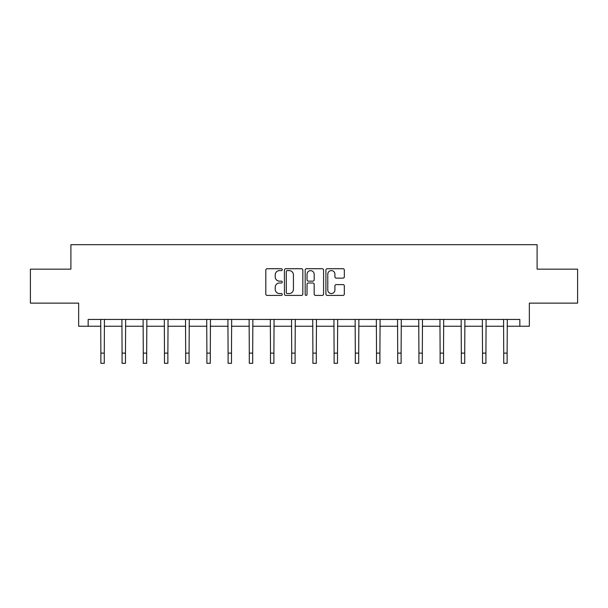 <?xml version="1.0" encoding="UTF-8"?>
<svg xmlns="http://www.w3.org/2000/svg" width="608" height="608" viewBox="0 0 608 608"><rect width="100%" height="100%" fill="white"/><g stroke="black" fill="none" stroke-linecap="round" stroke-linejoin="round"><path stroke-width="0.91" d="M282.256 269.663A0.935 0.935 0 0 0 281.322 268.728L267.148 268.728A1.338 1.338 0 0 0 265.81 270.066L265.81 294.074A1.338 1.338 0 0 0 267.148 295.412L281.322 295.412A0.935 0.935 0 0 0 282.256 294.477A0.935 0.935 0 0 0 281.322 293.542L279.482 293.542A4.271 4.271 0 0 1 275.219 289.271L275.219 287.272A4.271 4.271 0 0 1 279.482 283.001L281.322 283.001A0.935 0.935 0 0 0 282.256 282.066A0.935 0.935 0 0 0 281.322 281.139L279.482 281.139A4.271 4.271 0 0 1 275.219 276.868L275.219 274.869A4.271 4.271 0 0 1 279.482 270.598L281.322 270.598A0.935 0.935 0 0 0 282.256 269.663M342.988 278.137A1.338 1.338 0 0 0 344.326 276.8L344.326 270.066A1.338 1.338 0 0 0 342.988 268.728L327.248 268.728A1.338 1.338 0 0 0 325.911 270.066L325.911 294.074A1.338 1.338 0 0 0 327.248 295.412L342.988 295.412A1.338 1.338 0 0 0 344.326 294.074L344.326 285.942A1.338 1.338 0 0 0 342.988 284.605L336.254 284.605A1.338 1.338 0 0 0 334.917 285.942L334.917 289.978A3.572 3.572 0 0 1 331.352 293.542A3.572 3.572 0 0 1 327.78 289.978L327.78 274.162A3.572 3.572 0 0 1 331.352 270.598A3.572 3.572 0 0 1 334.917 274.162L334.917 276.8A1.338 1.338 0 0 0 336.254 278.137L342.988 278.137M88.168 326.245L88.168 319.443L519.832 319.443L519.832 326.245L529.348 326.245L529.348 303.134L577.6 303.134L577.6 269.154L537.1 269.154L537.1 244.69L70.9 244.69L70.9 269.154L30.4 269.154L30.4 303.134L78.652 303.134L78.652 326.245L100.875 326.245M302.83 270.066A1.338 1.338 0 0 0 301.5 268.728L285.752 268.728A1.338 1.338 0 0 0 284.422 270.066L284.422 294.074A1.338 1.338 0 0 0 285.752 295.412L301.5 295.412A1.338 1.338 0 0 0 302.83 294.074L302.83 270.066M306.5 268.728L322.248 268.728A1.338 1.338 0 0 1 323.578 270.066L323.578 294.074A1.338 1.338 0 0 1 322.248 295.412L315.506 295.412A1.338 1.338 0 0 1 314.176 294.074L314.176 284.339A1.338 1.338 0 0 0 312.839 283.001L308.37 283.001A1.338 1.338 0 0 0 307.032 284.339L307.032 294.477A0.935 0.935 0 0 1 306.098 295.412A0.935 0.935 0 0 1 305.17 294.477L305.17 270.066A1.338 1.338 0 0 1 306.5 268.728M104.272 326.245L122.079 326.245M125.476 326.245L143.275 326.245M146.68 326.245L164.479 326.245M167.876 326.245L185.683 326.245M189.08 326.245L206.887 326.245M210.284 326.245L228.091 326.245M231.488 326.245L249.295 326.245M252.692 326.245L270.499 326.245M273.896 326.245L291.703 326.245M295.1 326.245L312.9 326.245M316.297 326.245L334.104 326.245M337.501 326.245L355.308 326.245M358.705 326.245L376.512 326.245M379.909 326.245L397.716 326.245M401.113 326.245L418.92 326.245M422.317 326.245L440.124 326.245M443.521 326.245L461.32 326.245M464.725 326.245L482.524 326.245M485.921 326.245L503.728 326.245M507.125 326.245L519.832 326.245M287.227 270.598A0.935 0.935 0 0 0 286.292 271.533L286.292 292.608A0.935 0.935 0 0 0 287.227 293.542L289.157 293.542A4.271 4.271 0 0 0 293.428 289.271L293.428 274.869A4.271 4.271 0 0 0 289.157 270.598L287.227 270.598M314.176 274.231A3.572 3.572 0 0 0 310.604 270.666A3.572 3.572 0 0 0 307.032 274.231L307.032 279.802A1.338 1.338 0 0 0 308.37 281.139L312.839 281.139A1.338 1.338 0 0 0 314.176 279.802L314.176 274.231M100.7 319.443L100.875 353.111L104.272 353.111L104.439 319.443M100.875 353.111L100.875 363.31L104.272 363.31L104.272 353.111M121.904 319.443L122.079 353.111L125.476 353.111L125.643 319.443M122.079 353.111L122.079 363.31L125.476 363.31L125.476 353.111M143.108 319.443L143.275 353.111L146.68 353.111L146.847 319.443M143.275 353.111L143.275 363.31L146.68 363.31L146.68 353.111M164.312 319.443L164.479 353.111L167.876 353.111L168.051 319.443M164.479 353.111L164.479 363.31L167.876 363.31L167.876 353.111M185.516 319.443L185.683 353.111L189.08 353.111L189.255 319.443M185.683 353.111L185.683 363.31L189.08 363.31L189.08 353.111M206.712 319.443L206.887 353.111L210.284 353.111L210.459 319.443M206.887 353.111L206.887 363.31L210.284 363.31L210.284 353.111M227.916 319.443L228.091 353.111L231.488 353.111L231.663 319.443M228.091 353.111L228.091 363.31L231.488 363.31L231.488 353.111M249.12 319.443L249.295 353.111L252.692 353.111L252.867 319.443M249.295 353.111L249.295 363.31L252.692 363.31L252.692 353.111M270.324 319.443L270.499 353.111L273.896 353.111L274.064 319.443M270.499 353.111L270.499 363.31L273.896 363.31L273.896 353.111M291.528 319.443L291.703 353.111L295.1 353.111L295.268 319.443M291.703 353.111L291.703 363.31L295.1 363.31L295.1 353.111M312.732 319.443L312.9 353.111L316.297 353.111L316.472 319.443M312.9 353.111L312.9 363.31L316.297 363.31L316.297 353.111M333.936 319.443L334.104 353.111L337.501 353.111L337.676 319.443M334.104 353.111L334.104 363.31L337.501 363.31L337.501 353.111M355.133 319.443L355.308 353.111L358.705 353.111L358.88 319.443M355.308 353.111L355.308 363.31L358.705 363.31L358.705 353.111M376.337 319.443L376.512 353.111L379.909 353.111L380.084 319.443M376.512 353.111L376.512 363.31L379.909 363.31L379.909 353.111M397.541 319.443L397.716 353.111L401.113 353.111L401.288 319.443M397.716 353.111L397.716 363.31L401.113 363.31L401.113 353.111M418.745 319.443L418.92 353.111L422.317 353.111L422.484 319.443M418.92 353.111L418.92 363.31L422.317 363.31L422.317 353.111M439.949 319.443L440.124 353.111L443.521 353.111L443.688 319.443M440.124 353.111L440.124 363.31L443.521 363.31L443.521 353.111M461.153 319.443L461.32 353.111L464.725 353.111L464.892 319.443M461.32 353.111L461.32 363.31L464.725 363.31L464.725 353.111M482.357 319.443L482.524 353.111L485.921 353.111L486.096 319.443M482.524 353.111L482.524 363.31L485.921 363.31L485.921 353.111M503.561 319.443L503.728 353.111L507.125 353.111L507.3 319.443M503.728 353.111L503.728 363.31L507.125 363.31L507.125 353.111"/></g></svg>
